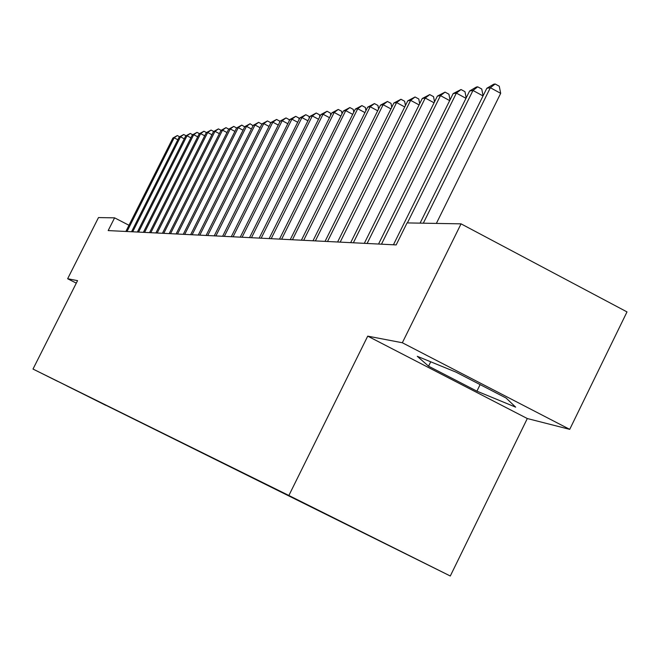 <?xml version="1.0" encoding="UTF-8"?>
<svg xmlns="http://www.w3.org/2000/svg" width="660" height="660" viewBox="0 0 660 660"><rect width="100%" height="100%" fill="white"/><g stroke="black" fill="none" stroke-linecap="round" stroke-linejoin="round"><path stroke-width="0.99" d="M291.043 496.617L319.168 510.634L291.043 496.617M569.72 429.355L402.336 342.754L367.719 336.138L527.307 418.539L569.72 429.355L627 311.908L461.051 223.847L407.063 222.915L396.165 244.918L108.174 230.579L114.593 217.849L98.488 217.577L67.642 278.743L76.304 283.14M527.307 418.539L450.293 576.007L33 369.055L288.874 495.487L450.293 576.007M57.626 381.332L41.885 373.477L57.626 381.332M105.724 405.058L381.373 541.645M105.814 405.347L66.775 385.803M381.397 541.728L66.693 385.836M402.336 342.754L461.051 223.847M367.719 336.138L288.874 495.487M33 369.055L77.558 280.64L67.642 278.743M128.989 225.274L114.593 217.849M456.035 372.149L417.285 356.309L428.563 366.185L476.908 391.157L515.674 407.162L506.105 398.046L456.035 372.149M480.125 384.607L476.908 391.157M430.724 361.804L428.563 366.185M177.829 139.755L174.149 137.825L127 231.52M172.904 138.023L177.334 135.556L174.149 137.825L172.904 138.023L125.87 231.462M177.334 135.556L179.636 136.76M184.272 138.806L180.485 136.818L132.701 231.8M179.206 137.016L183.711 134.516L180.485 136.818L179.206 137.016L131.546 231.742M183.711 134.516L186.07 135.762M190.897 137.833L187.003 135.787L138.567 232.089M185.683 135.993L190.261 133.46L187.003 135.787L185.683 135.993L137.379 232.031M190.261 133.46L192.687 134.731M197.703 136.826L193.702 134.722L144.598 232.394M192.349 134.937L197.002 132.363L193.702 134.722L192.349 134.937L143.385 232.328M197.002 132.363L199.493 133.675M204.715 135.795L200.599 133.633L150.81 232.7M199.204 133.848L203.932 131.241L200.599 133.633L199.204 133.848L149.556 232.642M203.932 131.241L206.498 132.586M211.926 134.739L207.685 132.503L157.195 233.021M206.25 132.734L211.068 130.086L207.685 132.503L206.25 132.734L155.9 232.955M211.068 130.086L213.7 131.472M219.359 133.65L214.987 131.348L163.771 233.343M213.51 131.588L218.41 128.89L214.987 131.348L213.51 131.588L162.442 233.277M218.41 128.89L221.116 130.317M227.007 132.536L222.511 130.16L170.544 233.681M220.993 130.399L225.976 127.66L222.511 130.16L220.993 130.399L169.174 233.615M225.976 127.66L228.748 129.145M234.894 131.381L230.257 128.931L177.523 234.028M228.69 129.179L233.764 126.398L230.257 128.931L228.69 129.179L176.113 233.962M233.764 126.398L236.593 127.999M243.028 130.193L238.252 127.669L184.718 234.391M236.635 127.924L241.799 125.095L238.252 127.669L236.635 127.924L183.265 234.316M241.799 125.095L244.695 126.877M251.419 128.972L246.485 126.357L192.142 234.762M244.819 126.621L250.082 123.75L246.485 126.357L244.819 126.621L190.641 234.688M250.082 123.75L253.044 125.73M260.081 127.71L254.991 125.012L199.807 235.141M253.267 125.285L258.629 122.364L254.991 125.012L253.267 125.285L198.256 235.067M258.629 122.364L261.575 123.923L261.665 124.542M269.024 126.406L263.769 123.618L207.71 235.537M261.987 123.907L267.457 120.937L263.769 123.618L261.987 123.907L206.11 235.455M267.457 120.937L270.443 122.521L270.567 123.329M278.264 125.07L272.836 122.182L215.886 235.942M270.996 122.48L276.573 119.452L272.836 122.182L270.996 122.48L214.228 235.859M276.573 119.452L279.601 121.061L279.766 122.083M287.818 123.684L282.2 120.698L224.326 236.362M280.302 121.003L285.995 117.925L282.2 120.698L280.302 121.003L222.618 236.28M285.995 117.925L289.072 119.567L289.27 120.796M297.701 122.257L291.893 119.163L233.062 236.8M289.93 119.476L295.729 116.35L291.893 119.163L289.93 119.476L231.289 236.709M295.729 116.35L298.856 118.008L299.096 119.476M307.931 120.78L301.917 117.579L242.096 237.245M299.879 117.901L305.803 114.708L301.917 117.579L299.879 117.901L240.265 237.154M305.803 114.708L308.987 116.407L309.268 118.107M318.524 119.254L312.296 115.929L251.452 237.715M310.192 116.267L316.239 113.017L312.296 115.929L310.192 116.267L249.554 237.616M316.239 113.017L319.473 114.741L319.795 116.704M329.497 117.678L323.045 114.23L261.146 238.194M320.859 114.576L327.046 111.268L323.045 114.23L320.859 114.576L259.182 238.095M327.046 111.268L330.33 113.025L330.709 115.261M340.882 116.044L334.183 112.464L271.194 238.697M331.922 112.819L338.242 109.453L334.183 112.464L331.922 112.819L269.156 238.59M338.242 109.453L341.583 111.235L342.012 113.767M352.688 114.353L345.741 110.632L281.622 239.217M343.398 111.004L349.858 107.563L345.741 110.632L343.398 111.004L279.502 239.11M349.858 107.563L353.257 109.387L353.752 112.233M364.955 112.604L357.736 108.735L292.438 239.753M355.303 109.114L361.911 105.608L357.736 108.735L355.303 109.114L290.243 239.646M361.911 105.608L365.376 107.464L365.929 110.641M377.693 110.781L370.194 106.755L303.674 240.314M367.661 107.159L374.426 103.579L370.194 106.755L367.661 107.159L301.397 240.199M374.426 103.579L377.957 105.476L378.576 108.999M390.943 108.9L383.138 104.709L315.364 240.892M380.507 105.121L387.445 101.467L383.138 104.709L380.507 105.121L312.988 240.776M387.445 101.467L391.034 103.397L391.735 107.308M404.728 106.945L396.611 102.572L327.517 241.494M393.871 103.009L400.975 99.272L396.611 102.572L393.871 103.009L325.05 241.378M400.975 99.272L404.638 101.244L405.421 105.559M419.092 104.915L410.635 100.353L340.172 242.129M407.781 100.807L415.066 96.987L410.635 100.353L407.781 100.807L337.598 241.997M415.066 96.987L418.795 99L419.669 103.744M434.057 102.795L425.238 98.035L353.364 242.781M422.268 98.505L429.742 94.603L425.238 98.035L422.268 98.505L350.683 242.649M429.742 94.603L433.546 96.657L434.519 101.871M449.674 100.6L440.476 95.626L367.117 243.466M437.374 96.112L445.046 92.119L440.476 95.626L437.374 96.112L364.32 243.334M445.046 92.119L448.924 94.223L450.005 99.932M465.985 98.315L456.373 93.101L381.48 244.184M453.139 93.613L461.018 89.529L456.373 93.101L453.139 93.613L378.551 244.035M461.018 89.529L464.978 91.674L466.174 97.919M483.029 95.931L472.981 90.469L407.385 222.915M469.606 91.006L476.338 87.046L477.7 86.823L472.981 90.469L469.606 91.006L393.426 244.777M477.7 86.823L481.742 89.017L483.07 95.84M436.367 223.418L500.684 93.34L490.355 87.722L423.316 223.196M486.816 88.283L493.721 84.224L495.148 83.993L490.355 87.722L486.816 88.283L420.073 223.138M495.148 83.993L499.273 86.237L500.684 93.34"/></g></svg>
